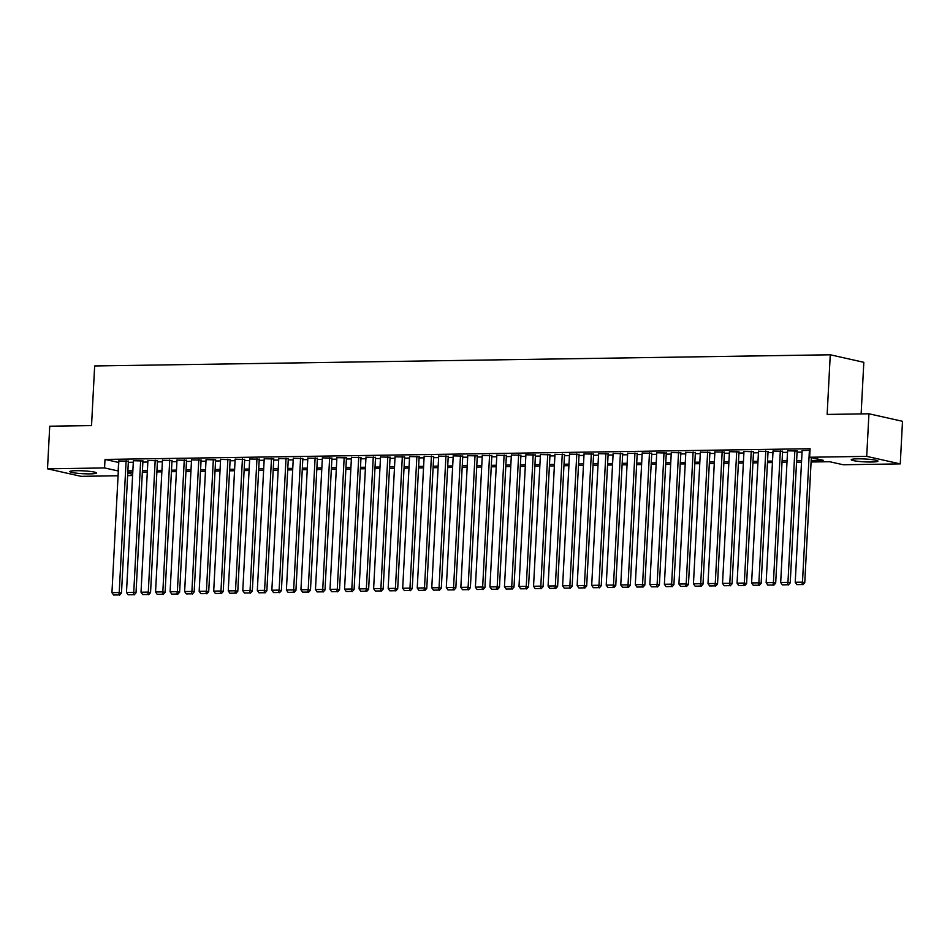 <?xml version="1.0" encoding="UTF-8"?>
<svg xmlns="http://www.w3.org/2000/svg" width="950" height="950" viewBox="0 0 950 950"><rect width="100%" height="100%" fill="white"/><g stroke="black" fill="none" stroke-linecap="round" stroke-linejoin="round"><path stroke-width="1.43" d="M76.107 470.701A13.383 1.437 3 0 1 89.692 471.366A13.383 1.437 3 0 1 96.544 472.981A13.383 1.437 3 0 1 90.25 473.872A13.383 1.437 3 0 1 76.665 473.195A13.383 1.437 3 0 1 69.813 471.58A13.383 1.437 3 0 1 76.107 470.701M857.518 458.838A13.383 1.437 3 0 1 871.102 459.503A13.383 1.437 3 0 1 877.954 461.118A13.383 1.437 3 0 1 871.661 462.009A13.383 1.437 3 0 1 858.076 461.332A13.383 1.437 3 0 1 851.224 459.717A13.383 1.437 3 0 1 857.518 458.838M861.127 413.903L863.823 362.306L830.264 354.789L94.656 365.964L91.532 425.588L49.733 426.218L47.5 468.813L104.559 467.946L118.323 470.986M830.264 354.789L827.141 414.426L868.941 413.784L902.5 421.301L900.268 463.897L843.208 464.752L829.599 461.712L811.086 461.997M132.608 475.546L127.633 475.617M118.073 475.76L81.059 476.33L47.5 468.813M128.393 461.189L118.845 460.964M142.928 460.964L133.38 460.738M157.463 460.75L147.915 460.524M171.998 460.524L162.462 460.299M186.544 460.311L176.997 460.085M201.079 460.085L191.532 459.859M215.614 459.859L206.067 459.634M230.149 459.646L220.614 459.42M244.696 459.42L235.149 459.194M259.231 459.206L249.684 458.981M273.766 458.981L264.219 458.755M288.301 458.755L278.754 458.529M302.848 458.541L293.301 458.316M317.383 458.316L307.836 458.09M331.918 458.102L322.371 457.876M346.453 457.876L336.906 457.651M361 457.662L351.452 457.437M375.535 457.437L365.988 457.211M390.07 457.211L380.522 456.986M404.605 456.997L395.058 456.772M419.14 456.772L409.604 456.546M433.687 456.558L424.139 456.332M448.222 456.332L438.674 456.107M462.757 456.107L453.209 455.881M477.292 455.893L467.756 455.668M491.839 455.668L482.291 455.442M506.374 455.454L496.826 455.228M520.909 455.228L511.361 455.003M535.444 455.014L525.908 454.789M549.991 454.789L540.443 454.563M564.526 454.563L554.978 454.338M579.061 454.349L569.513 454.124M593.596 454.124L584.06 453.898M608.143 453.91L598.595 453.684M622.678 453.684L613.13 453.459M637.212 453.459L627.665 453.233M651.748 453.245L642.2 453.019M666.294 453.019L656.747 452.794M680.829 452.806L671.282 452.58M695.364 452.58L685.817 452.354M709.899 452.366L700.352 452.141M724.446 452.141L714.899 451.915M738.981 451.915L729.434 451.689M753.516 451.701L743.969 451.476M768.051 451.476L758.504 451.25M782.586 451.262L773.051 451.036M797.133 451.036L787.586 450.811M811.158 460.477L823.246 460.287L809.649 457.247L810.089 448.721L105.011 459.432L118.762 462.472M128.333 462.329L133.297 462.246M142.868 462.104L147.844 462.032M157.403 461.89L162.379 461.807M171.938 461.664L176.914 461.593M186.485 461.451L191.449 461.367M201.02 461.225L205.996 461.154M215.555 460.999L220.531 460.928M230.09 460.786L235.066 460.702M244.637 460.56L249.601 460.489M259.172 460.346L264.147 460.263M273.707 460.121L278.683 460.049M288.242 459.895L293.217 459.824M302.789 459.681L307.753 459.598M317.324 459.456L322.299 459.384M331.859 459.242L336.834 459.159M346.394 459.016L351.369 458.945M360.941 458.791L365.904 458.719M375.476 458.577L380.451 458.506M390.011 458.351L394.986 458.28M404.546 458.137L409.521 458.054M419.081 457.912L424.056 457.841M433.628 457.698L438.591 457.615M448.162 457.473L453.138 457.401M462.697 457.247L467.673 457.176M477.233 457.033L482.208 456.95M491.779 456.808L496.743 456.736M506.314 456.594L511.29 456.511M520.849 456.368L525.825 456.297M535.384 456.142L540.36 456.071M549.931 455.929L554.895 455.858M564.466 455.703L569.442 455.632M579.001 455.489L583.977 455.406M593.536 455.264L598.512 455.192M608.083 455.05L613.047 454.967M622.618 454.824L627.594 454.753M637.153 454.599L642.129 454.527M651.688 454.385L656.664 454.302M666.235 454.159L671.199 454.088M680.77 453.946L685.746 453.863M695.305 453.72L700.281 453.649M709.84 453.494L714.816 453.423M724.375 453.281L729.351 453.209M738.922 453.055L743.886 452.984M753.457 452.841L758.432 452.758M767.992 452.616L772.967 452.544M782.527 452.402L787.502 452.319M797.074 452.176L802.038 452.105M810.006 450.3L802.121 450.585M868.941 413.784L866.709 456.38L900.268 463.897M105.011 459.432L104.559 467.946M809.649 457.247L866.709 456.38M127.882 470.844L132.857 470.772M142.417 470.63L147.393 470.547M156.964 470.404L161.928 470.333M171.499 470.179L176.474 470.108M186.034 469.965L191.009 469.882M200.569 469.739L205.544 469.668M215.116 469.526L220.079 469.442M229.651 469.3L234.626 469.229M244.186 469.074L249.161 469.003M258.721 468.861L263.696 468.789M273.256 468.635L278.231 468.564M287.803 468.421L292.766 468.338M302.337 468.196L307.313 468.124M316.872 467.982L321.848 467.899M331.407 467.756L336.383 467.685M345.954 467.531L350.918 467.459M360.489 467.317L365.465 467.234M375.024 467.091L380 467.02M389.559 466.878L394.535 466.794M404.106 466.652L409.07 466.581M418.641 466.426L423.617 466.355M433.176 466.213L438.152 466.141M447.711 465.987L452.687 465.916M462.258 465.773L467.222 465.69M476.793 465.548L481.769 465.476M491.328 465.334L496.304 465.251M505.863 465.108L510.839 465.037M520.41 464.883L525.374 464.811M534.945 464.669L539.921 464.586M549.48 464.443L554.456 464.372M564.015 464.229L568.991 464.146M578.55 464.004L583.526 463.933M593.097 463.778L598.072 463.707M607.632 463.564L612.607 463.493M622.167 463.339L627.143 463.267M636.702 463.125L641.678 463.042M651.249 462.899L656.212 462.828M665.784 462.686L670.759 462.603M680.319 462.46L685.294 462.389M694.854 462.234L699.829 462.163M709.401 462.021L714.364 461.938M723.936 461.795L728.911 461.724M738.471 461.581L743.446 461.498M753.006 461.356L757.981 461.284M767.553 461.13L772.516 461.059M782.087 460.916L787.063 460.845M796.623 460.691L801.598 460.619M127.763 473.147L132.679 474.24M801.515 462.139L796.539 462.211M786.98 462.353L782.004 462.436M772.445 462.579L767.469 462.65M757.898 462.804L752.934 462.876M743.363 463.018L738.387 463.101M728.828 463.244L723.852 463.315M714.293 463.457L709.318 463.541M699.746 463.683L694.783 463.754M685.211 463.909L680.236 463.98M670.676 464.122L665.701 464.194M656.141 464.348L651.166 464.419M641.606 464.562L636.631 464.645M627.059 464.787L622.096 464.859M612.524 465.001L607.549 465.084M597.989 465.227L593.014 465.298M583.454 465.452L578.479 465.524M568.908 465.666L563.944 465.749M554.372 465.892L549.397 465.963M539.837 466.106L534.862 466.189M525.303 466.331L520.327 466.402M510.756 466.557L505.792 466.628M496.221 466.771L491.245 466.842M481.686 466.996L476.71 467.067M467.151 467.21L462.175 467.293M452.604 467.436L447.64 467.507M438.069 467.649L433.093 467.733M423.534 467.875L418.558 467.946M408.999 468.101L404.023 468.172M394.452 468.314L389.488 468.397M379.917 468.54L374.941 468.611M365.382 468.754L360.406 468.837M350.847 468.979L345.871 469.051M336.3 469.205L331.336 469.276M321.765 469.419L316.789 469.49M307.23 469.644L302.254 469.716M292.695 469.858L287.719 469.941M278.16 470.084L273.184 470.155M263.613 470.298L258.649 470.381M249.078 470.523L244.102 470.594M234.543 470.749L229.567 470.82M220.008 470.963L215.033 471.046M205.461 471.188L200.498 471.259M190.926 471.402L185.951 471.485M176.391 471.628L171.416 471.699M161.856 471.853L156.881 471.924M147.309 472.067L142.346 472.15M132.774 472.293L127.799 472.364M118.607 462.472L118.168 470.998M809.4 450.312L802.489 582.172L804.757 582.683L811.312 457.615M802.133 450.419L795.221 582.279L802.489 582.172L801.966 584.559L796.872 584.63L801.966 584.559M804.757 582.683L802.869 584.761M796.872 584.63L795.221 582.279M794.865 450.526L787.954 582.398L790.222 582.896L797.133 450.87M787.597 450.644L780.686 582.504L787.954 582.398L787.419 584.773L782.337 584.856L787.419 584.773M790.222 582.896L788.334 584.974M782.337 584.856L780.686 582.504M780.33 450.751L773.419 582.611L775.687 583.122L782.598 451.084M773.051 450.858L766.139 582.718L773.419 582.611L772.884 584.998L767.802 585.069L772.884 584.998M775.687 583.122L773.799 585.2M767.802 585.069L766.139 582.718M765.783 450.965L758.872 582.837L761.14 583.336L768.063 451.309M758.516 451.084L751.604 582.944L758.872 582.837L758.349 585.212L753.267 585.295L758.349 585.212M761.14 583.336L759.252 585.426M753.267 585.295L751.604 582.944M751.248 451.191L744.337 583.051L746.605 583.561L753.528 451.523M743.981 451.298L737.069 583.169L744.337 583.051L743.814 585.438L738.72 585.521L743.814 585.438M746.605 583.561L744.717 585.639M738.72 585.521L737.069 583.169M736.713 451.416L729.802 583.276L732.07 583.787L738.993 451.749M729.446 451.523L722.534 583.383L729.802 583.276L729.279 585.663L724.185 585.734L729.279 585.663M732.07 583.787L730.182 585.865M724.185 585.734L722.534 583.383M722.178 451.63L715.267 583.49L717.535 584.001L724.446 451.963M714.899 451.737L707.988 583.609L715.267 583.49L714.732 585.877L709.65 585.96L714.732 585.877M717.535 584.001L715.647 586.079M709.65 585.96L707.988 583.609M707.631 451.856L700.72 583.716L702.988 584.226L709.911 452.188M700.364 451.963L693.453 583.822L700.72 583.716L700.197 586.102L695.115 586.174L700.197 586.102M702.988 584.226L701.1 586.304M695.115 586.174L693.453 583.822M693.096 452.069L686.185 583.941L688.453 584.44L695.376 452.414M685.829 452.188L678.918 584.048L686.185 583.941L685.663 586.316L680.568 586.399L685.663 586.316M688.453 584.44L686.565 586.518M680.568 586.399L678.918 584.048M678.561 452.295L671.65 584.155L673.918 584.666L680.841 452.628M671.294 452.402L664.383 584.274L671.65 584.155L671.127 586.542L666.033 586.613L671.127 586.542M673.918 584.666L672.03 586.744M666.033 586.613L664.383 584.274M664.026 452.521L657.115 584.381L659.383 584.891L666.294 452.853M656.747 452.628L649.847 584.487L657.115 584.381L656.581 586.768L651.498 586.839L656.581 586.768M659.383 584.891L657.495 586.969M651.498 586.839L649.847 584.487M649.479 452.734L642.568 584.594L644.836 585.105L651.759 453.067M642.212 452.841L635.301 584.713L642.568 584.594L642.046 586.981L636.963 587.064L642.046 586.981M644.836 585.105L642.948 587.183M636.963 587.064L635.301 584.713M634.944 452.96L628.033 584.82L630.301 585.331L637.224 453.293M627.677 453.067L620.766 584.927L628.033 584.82L627.511 587.207L622.416 587.278L627.511 587.207M630.301 585.331L628.413 587.409M622.416 587.278L620.766 584.927M620.409 453.174L613.498 585.046L615.766 585.544L622.689 453.518M613.142 453.293L606.231 585.153L613.498 585.046L612.976 587.421L607.881 587.504L612.976 587.421M615.766 585.544L613.878 587.622M607.881 587.504L606.231 585.153M605.874 453.399L598.963 585.259L601.231 585.77L608.143 453.732M598.607 453.506L591.696 585.366L598.963 585.259L598.429 587.646L593.346 587.717L598.429 587.646M601.231 585.77L599.343 587.848M593.346 587.717L591.696 585.366M591.327 453.613L584.416 585.485L586.684 585.984L593.607 453.957M584.06 453.732L577.149 585.592L584.416 585.485L583.894 587.86L578.811 587.943L583.894 587.86M586.684 585.984L584.808 588.074M578.811 587.943L577.149 585.592M576.793 453.839L569.881 585.699L572.149 586.209L579.072 454.171M569.525 453.946L562.614 585.817L569.881 585.699L569.359 588.086L564.264 588.169L569.359 588.086M572.149 586.209L570.261 588.288M564.264 588.169L562.614 585.817M562.258 454.064L555.346 585.924L557.614 586.435L564.538 454.397M554.99 454.171L548.079 586.031L555.346 585.924L554.824 588.311L549.729 588.383L554.824 588.311M557.614 586.435L555.726 588.513M549.729 588.383L548.079 586.031M547.722 454.278L540.811 586.138L543.079 586.649L549.991 454.611M540.455 454.385L533.544 586.257L540.811 586.138L540.277 588.525L535.194 588.608L540.277 588.525M543.079 586.649L541.191 588.727M535.194 588.608L533.544 586.257M533.176 454.504L526.264 586.364L528.533 586.874L535.456 454.836M525.908 454.611L518.997 586.471L526.264 586.364L525.742 588.751L520.659 588.822L525.742 588.751M528.533 586.874L526.656 588.952M520.659 588.822L518.997 586.471M518.641 454.718L511.729 586.589L513.997 587.088L520.921 455.062M511.373 454.836L504.462 586.696L511.729 586.589L511.207 588.964L506.113 589.048L511.207 588.964M513.997 587.088L512.109 589.166M506.113 589.048L504.462 586.696M504.106 454.943L497.194 586.803L499.463 587.314L506.386 455.276M496.838 455.05L489.927 586.922L497.194 586.803L496.672 589.19L491.577 589.261L496.672 589.19M499.463 587.314L497.574 589.392M491.577 589.261L489.927 586.922M489.571 455.169L482.659 587.029L484.928 587.539L491.839 455.501M482.303 455.276L475.392 587.136L482.659 587.029L482.125 589.416L477.043 589.487L482.125 589.416M484.928 587.539L483.039 589.617M477.043 589.487L475.392 587.136M475.024 455.383L468.124 587.242L470.381 587.753L477.304 455.715M467.756 455.489L460.845 587.361L468.124 587.242L467.59 589.629L462.508 589.712L467.59 589.629M470.381 587.753L468.504 589.831M462.508 589.712L460.845 587.361M460.489 455.608L453.577 587.468L455.846 587.979L462.769 455.941M453.221 455.715L446.31 587.575L453.577 587.468L453.055 589.855L447.973 589.926L453.055 589.855M455.846 587.979L453.957 590.057M447.973 589.926L446.31 587.575M445.954 455.822L439.043 587.694L441.311 588.192L448.234 456.166M438.686 455.941L431.775 587.801L439.043 587.694L438.52 590.069L433.426 590.152L438.52 590.069M441.311 588.192L439.423 590.271M433.426 590.152L431.775 587.801M431.419 456.048L424.508 587.908L426.776 588.418L433.687 456.38M424.151 456.154L417.24 588.014L424.508 587.908L423.985 590.294L418.891 590.366L423.985 590.294M426.776 588.418L424.887 590.496M418.891 590.366L417.24 588.014M416.884 456.261L409.973 588.133L412.241 588.632L419.152 456.606M409.604 456.38L402.693 588.24L409.973 588.133L409.438 590.508L404.356 590.591L409.438 590.508M412.241 588.632L410.353 590.722M404.356 590.591L402.693 588.24M402.337 456.487L395.426 588.347L397.694 588.857L404.617 456.819M395.069 456.594L388.158 588.466L395.426 588.347L394.903 590.734L389.821 590.817L394.903 590.734M397.694 588.857L395.806 590.936M389.821 590.817L388.158 588.466M387.802 456.713L380.891 588.572L383.159 589.083L390.082 457.045M380.534 456.819L373.623 588.679L380.891 588.572L380.368 590.959L375.274 591.031L380.368 590.959M383.159 589.083L381.271 591.161M375.274 591.031L373.623 588.679M373.267 456.926L366.356 588.786L368.624 589.297L375.547 457.259M365.999 457.045L359.088 588.905L366.356 588.786L365.833 591.173L360.739 591.256L365.833 591.173M368.624 589.297L366.736 591.375M360.739 591.256L359.088 588.905M358.732 457.152L351.821 589.012L354.089 589.523L361 457.484M351.452 457.259L344.553 589.119L351.821 589.012L351.286 591.399L346.204 591.47L351.286 591.399M354.089 589.523L352.201 591.601M346.204 591.47L344.553 589.119M344.185 457.366L337.274 589.237L339.542 589.736L346.465 457.71M336.918 457.484L330.006 589.344L337.274 589.237L336.751 591.612L331.669 591.696L336.751 591.612M339.542 589.736L337.654 591.814M331.669 591.696L330.006 589.344M329.65 457.591L322.739 589.451L325.007 589.962L331.93 457.924M322.383 457.698L315.471 589.57L322.739 589.451L322.216 591.838L317.122 591.909L322.216 591.838M325.007 589.962L323.119 592.04M317.122 591.909L315.471 589.57M315.115 457.817L308.204 589.677L310.472 590.188L317.395 458.149M307.848 457.924L300.936 589.784L308.204 589.677L307.681 592.064L302.587 592.135L307.681 592.064M310.472 590.188L308.584 592.266M302.587 592.135L300.936 589.784M300.58 458.031L293.669 589.891L295.937 590.401L302.848 458.363M293.301 458.137L286.401 590.009L293.669 589.891L293.134 592.278L288.052 592.361L293.134 592.278M295.937 590.401L294.049 592.479M288.052 592.361L286.401 590.009M286.033 458.256L279.122 590.116L281.39 590.627L288.313 458.589M278.766 458.363L271.854 590.223L279.122 590.116L278.599 592.503L273.517 592.574L278.599 592.503M281.39 590.627L279.514 592.705M273.517 592.574L271.854 590.223M271.498 458.47L264.587 590.342L266.855 590.841L273.778 458.814M264.231 458.589L257.319 590.449L264.587 590.342L264.064 592.717L258.97 592.8L264.064 592.717M266.855 590.841L264.967 592.919M258.97 592.8L257.319 590.449M256.963 458.696L250.052 590.556L252.32 591.066L259.243 459.028M249.696 458.803L242.784 590.663L250.052 590.556L249.529 592.942L244.435 593.014L249.529 592.942M252.32 591.066L250.432 593.144M244.435 593.014L242.784 590.663M242.428 458.909L235.517 590.781L237.785 591.292L244.696 459.254M235.161 459.028L228.249 590.888L235.517 590.781L234.982 593.156L229.9 593.239L234.982 593.156M237.785 591.292L235.897 593.37M229.9 593.239L228.249 590.888M227.881 459.135L220.97 590.995L223.238 591.506L230.161 459.468M220.614 459.242L213.703 591.114L220.97 590.995L220.447 593.382L215.365 593.465L220.447 593.382M223.238 591.506L221.362 593.584M215.365 593.465L213.703 591.114M213.346 459.361L206.435 591.221L208.703 591.731L215.626 459.693M206.079 459.468L199.167 591.327L206.435 591.221L205.912 593.607L200.818 593.679L205.912 593.607M208.703 591.731L206.815 593.809M200.818 593.679L199.167 591.327M198.811 459.574L191.9 591.446L194.168 591.945L201.091 459.919M191.544 459.693L184.632 591.553L191.9 591.446L191.377 593.821L186.283 593.904L191.377 593.821M194.168 591.945L192.28 594.023M186.283 593.904L184.632 591.553M184.276 459.8L177.365 591.66L179.633 592.171L186.544 460.133M177.009 459.907L170.098 591.767L177.365 591.66L176.831 594.047L171.748 594.118L176.831 594.047M179.633 592.171L177.745 594.249M171.748 594.118L170.098 591.767M169.729 460.014L162.83 591.886L165.086 592.384L172.009 460.358M162.462 460.133L155.551 591.992L162.83 591.886L162.296 594.261L157.213 594.344L162.296 594.261M165.086 592.384L163.21 594.474M157.213 594.344L155.551 591.992M155.194 460.239L148.283 592.099L150.551 592.61L157.474 460.572M147.927 460.346L141.016 592.218L148.283 592.099L147.761 594.486L142.666 594.558L147.761 594.486M150.551 592.61L148.663 594.688M142.666 594.558L141.016 592.218M140.659 460.465L133.748 592.325L136.016 592.836L142.939 460.798M133.392 460.572L126.481 592.432L133.748 592.325L133.226 594.712L128.131 594.783L133.226 594.712M136.016 592.836L134.128 594.914M128.131 594.783L126.481 592.432M126.124 460.679L119.213 592.539L121.481 593.049L128.393 461.011M118.857 460.786L111.946 592.658L119.213 592.539L118.679 594.926L113.596 595.009L118.679 594.926M121.481 593.049L119.593 595.128M113.596 595.009L111.946 592.658"/></g></svg>
